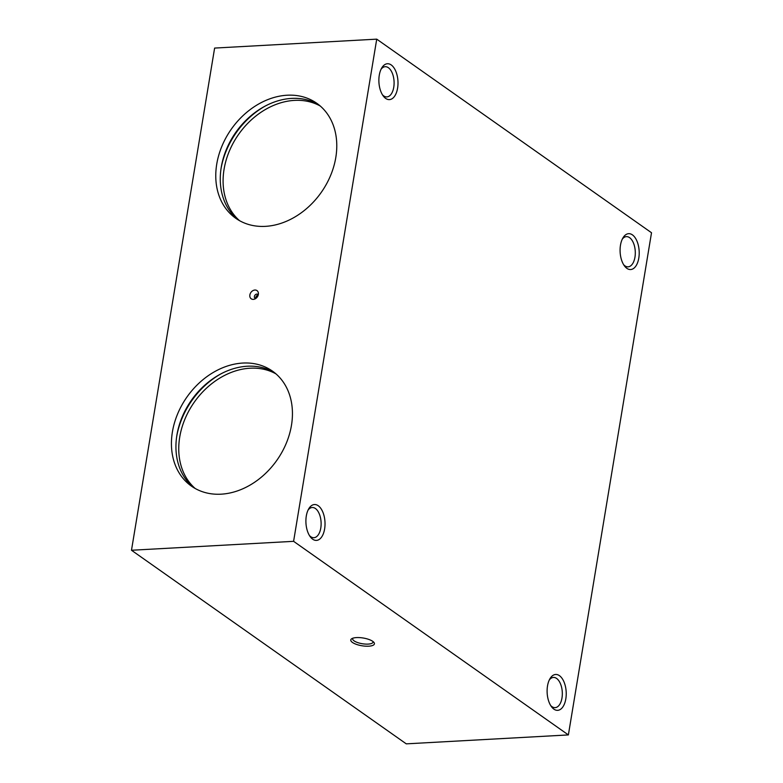 <?xml version="1.0" encoding="UTF-8"?>
<svg xmlns="http://www.w3.org/2000/svg" width="783" height="783" viewBox="0 0 783 783"><rect width="100%" height="100%" fill="white"/><g stroke="black" fill="none" stroke-linecap="round" stroke-linejoin="round"><path stroke-width="1.17" d="M195.221 488.514A70.343 54.976 125.2 0 1 186.1 416.429A70.343 54.976 125.2 0 1 250.12 368.216A70.343 54.976 125.2 0 1 275.978 373.882M176.664 436.699A74.082 57.893 125.2 0 1 220.943 373.853M221.08 494.181A70.343 54.976 125.2 0 1 191.424 486.116A70.343 54.976 125.2 0 1 177.643 413.864A70.343 54.976 125.2 0 1 242.789 363.058A70.343 54.976 125.2 0 1 272.445 371.113A70.343 54.976 125.2 0 1 286.235 443.364A70.343 54.976 125.2 0 1 221.08 494.181M193.724 487.633A70.343 54.976 125.2 0 1 182.831 415.44A70.343 54.976 125.2 0 1 247.291 366.229A70.343 54.976 125.2 0 1 274.647 372.767M239.559 220.679A70.343 54.976 125.2 0 1 230.437 148.604A70.343 54.976 125.2 0 1 294.457 100.39A70.343 54.976 125.2 0 1 320.316 106.057M221.002 168.864A74.082 57.893 125.2 0 1 265.28 106.018M265.417 226.356A70.343 54.976 125.2 0 1 235.761 218.291A70.343 54.976 125.2 0 1 221.981 146.039A70.343 54.976 125.2 0 1 287.126 95.223A70.343 54.976 125.2 0 1 316.782 103.287A70.343 54.976 125.2 0 1 330.573 175.539A70.343 54.976 125.2 0 1 265.417 226.356M238.061 219.808A70.343 54.976 125.2 0 1 227.168 147.615A70.343 54.976 125.2 0 1 291.628 98.404A70.343 54.976 125.2 0 1 318.984 104.942M550.684 705.522A15.122 8.026 86.8 0 0 551.937 706.628A15.122 8.026 86.8 0 0 555.098 707.636A15.122 8.026 86.8 0 0 562.292 695.079A15.122 8.026 86.8 0 0 556.605 678.44A15.122 8.026 86.8 0 0 553.434 677.432A15.122 8.026 86.8 0 0 549.275 680.016M559.444 675.66A17.96 9.533 -93.2 0 1 565.825 698.857A17.96 9.533 -93.2 0 1 553.894 709.144A17.96 9.533 -93.2 0 1 551.477 706.706A17.96 9.533 -93.2 0 1 549.94 678.753A17.96 9.533 -93.2 0 1 559.444 675.66M382.447 94.792A15.122 8.026 86.8 0 0 383.709 95.898A15.122 8.026 86.8 0 0 386.871 96.906A15.122 8.026 86.8 0 0 394.064 84.349A15.122 8.026 86.8 0 0 388.378 67.7A15.122 8.026 86.8 0 0 385.207 66.702A15.122 8.026 86.8 0 0 381.047 69.286M391.206 64.93A17.96 9.533 -93.2 0 1 397.598 88.127A17.96 9.533 -93.2 0 1 385.667 98.413A17.96 9.533 -93.2 0 1 383.249 95.976A17.96 9.533 -93.2 0 1 381.703 68.023A17.96 9.533 -93.2 0 1 391.206 64.93M309.481 535.592A15.122 8.026 86.8 0 0 310.734 536.698A15.122 8.026 86.8 0 0 313.895 537.706A15.122 8.026 86.8 0 0 321.089 525.148A15.122 8.026 86.8 0 0 315.402 508.5A15.122 8.026 86.8 0 0 312.231 507.501A15.122 8.026 86.8 0 0 308.071 510.085M318.241 505.73A17.96 9.533 -93.2 0 1 324.622 528.916A17.96 9.533 -93.2 0 1 312.691 539.203A17.96 9.533 -93.2 0 1 310.274 536.776A17.96 9.533 -93.2 0 1 308.737 508.813A17.96 9.533 -93.2 0 1 318.241 505.73M623.66 264.723A15.122 8.026 86.8 0 0 624.912 265.829A15.122 8.026 86.8 0 0 628.074 266.837A15.122 8.026 86.8 0 0 635.267 254.279A15.122 8.026 86.8 0 0 629.581 237.641A15.122 8.026 86.8 0 0 626.41 236.632A15.122 8.026 86.8 0 0 622.25 239.216M632.41 234.861A17.96 9.533 -93.2 0 1 638.801 258.057A17.96 9.533 -93.2 0 1 626.87 268.344A17.96 9.533 -93.2 0 1 624.452 265.907A17.96 9.533 -93.2 0 1 622.916 237.954A17.96 9.533 -93.2 0 1 632.41 234.861M373.031 641.551A10.355 3.396 9.4 0 1 373.06 642.07A10.355 3.396 9.4 0 1 365.318 644.076A10.355 3.396 9.4 0 1 354.082 640.866A10.355 3.396 9.4 0 1 352.634 638.693A10.355 3.396 9.4 0 1 352.83 638.214M372.728 641.336A11.97 3.925 9.4 0 1 373.902 642.383A11.97 3.925 9.4 0 1 367.433 646.229A11.97 3.925 9.4 0 1 352.467 642.452A11.97 3.925 9.4 0 1 351.743 638.713A11.97 3.925 9.4 0 1 361.805 637.812A11.97 3.925 9.4 0 1 372.728 641.336M258.263 294.897A2.398 1.869 -54.8 0 0 257.803 294.379A2.398 1.869 -54.8 0 0 255.757 294.437A2.398 1.869 -54.8 0 0 254.397 296.444A2.398 1.869 -54.8 0 0 255.043 298.294A2.398 1.869 -54.8 0 0 255.689 298.548M249.865 294.937A5.011 3.915 125.2 0 1 254.436 290.082A5.011 3.915 125.2 0 1 258.419 293.508A5.011 3.915 125.2 0 1 258.351 294.467A5.011 3.915 125.2 0 1 254.426 299.165A5.011 3.915 125.2 0 1 249.865 294.937M258.204 295.093A2.398 1.869 -54.8 0 0 255.796 297.432A2.398 1.869 -54.8 0 0 255.855 298.431M214.62 48.076L376.731 39.15L293.596 541.327L131.485 550.253L214.62 48.076M131.485 550.253L406.269 743.85L568.38 734.924L651.515 232.747L376.731 39.15M568.38 734.924L293.596 541.327"/></g></svg>
